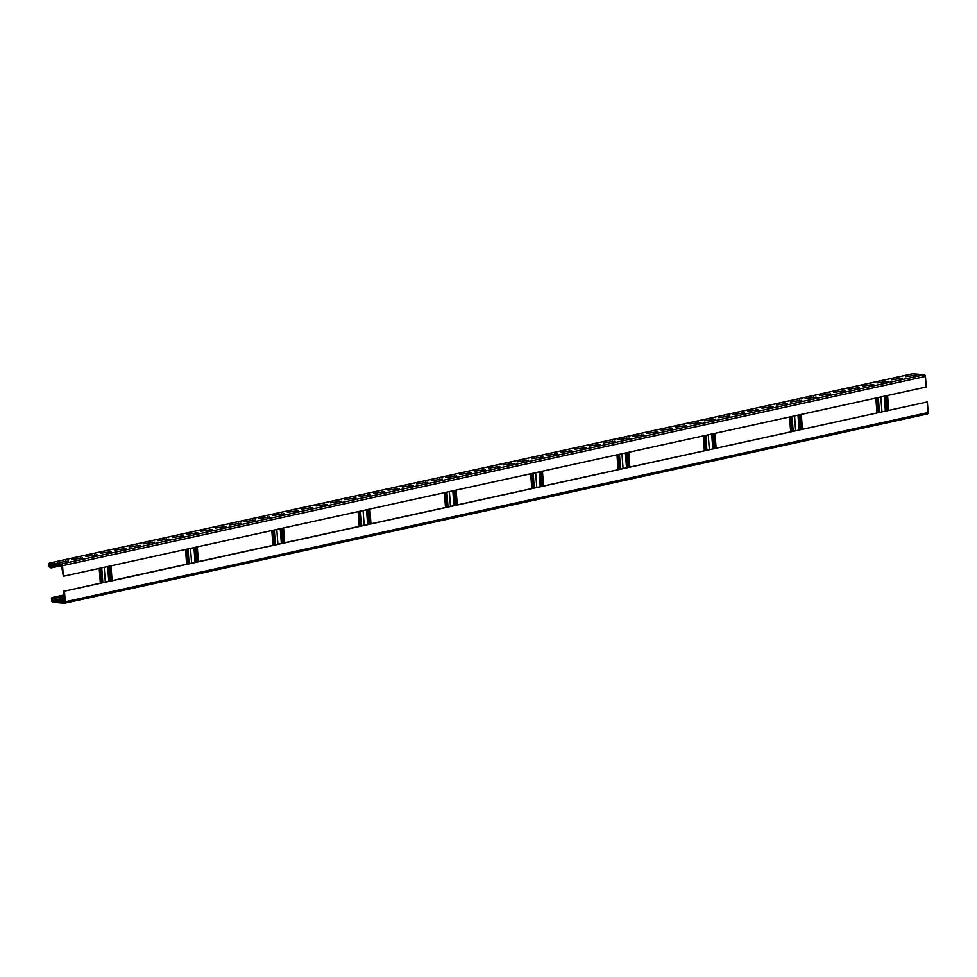 <?xml version="1.0" encoding="UTF-8"?>
<svg xmlns="http://www.w3.org/2000/svg" width="977" height="977" viewBox="0 0 977 977"><rect width="100%" height="100%" fill="white"/><g stroke="black" fill="none" stroke-linecap="round" stroke-linejoin="round"><path stroke-width="1.47" d="M912.298 373.837A1.588 1.075 77.6 0 1 912.726 373.739L924.218 374.741A1.588 1.075 77.6 0 1 925.439 376.414L926.233 387.002L63.334 576.283L61.38 564.816L49.778 563.814L49.509 566.11L51.488 567.063L51.549 567.845L50.181 567.722A1.588 1.075 77.6 0 1 48.972 566.062L48.85 564.486A1.588 1.075 77.6 0 1 49.827 563.021L61.319 564.022A1.588 1.075 77.6 0 1 62.54 565.695L63.334 576.283M61.978 565.561L51.549 567.845M57.216 562.789L68.317 561.103L57.216 562.789M71.602 559.626L82.691 557.952L71.602 559.626M85.988 556.475L97.077 554.802L85.988 556.475M100.362 553.324L111.451 551.639L100.362 553.324M114.749 550.161L125.838 548.488L114.749 550.161M129.123 547.01L140.224 545.337L129.123 547.01M143.509 543.859L154.598 542.174L143.509 543.859M157.895 540.696L168.984 539.023L157.895 540.696M172.27 537.545L183.371 535.872L172.27 537.545M186.656 534.395L197.745 532.709L186.656 534.395M201.03 531.232L212.131 529.558L201.03 531.232M215.416 528.081L226.505 526.408L215.416 528.081M229.803 524.93L240.892 523.245L229.803 524.93M244.177 521.767L255.278 520.094L244.177 521.767M258.563 518.616L269.652 516.943L258.563 518.616M272.949 515.465L284.038 513.792L272.949 515.465M287.323 512.314L298.412 510.629L287.323 512.314M301.71 509.151L312.799 507.478L301.71 509.151M316.084 506.001L327.185 504.327L316.084 506.001M330.47 502.85L341.559 501.164L330.47 502.85M344.857 499.687L355.946 498.014L344.857 499.687M359.231 496.536L370.332 494.863L359.231 496.536M373.617 493.385L384.706 491.7L373.617 493.385M388.003 490.222L399.092 488.549L388.003 490.222M402.377 487.071L413.466 485.398L402.377 487.071M416.764 483.92L427.853 482.235L416.764 483.92M431.138 480.757L442.239 479.084L431.138 480.757M445.524 477.606L456.613 475.933L445.524 477.606M459.911 474.456L470.999 472.77L459.911 474.456M474.285 471.293L485.386 469.619L474.285 471.293M488.671 468.142L499.76 466.469L488.671 468.142M503.057 464.991L514.146 463.306L503.057 464.991M517.431 461.828L528.52 460.155L517.431 461.828M531.818 458.677L542.907 457.004L531.818 458.677M546.192 455.526L557.293 453.853L546.192 455.526M560.578 452.363L571.667 450.69L560.578 452.363M574.965 449.212L586.053 447.539L574.965 449.212M589.339 446.062L600.428 444.388L589.339 446.062M603.725 442.911L614.814 441.225L603.725 442.911M618.099 439.748L629.2 438.075L618.099 439.748M632.485 436.597L643.574 434.924L632.485 436.597M646.872 433.446L657.961 431.761L646.872 433.446M661.246 430.283L672.347 428.61L661.246 430.283M675.632 427.132L686.721 425.459L675.632 427.132M690.018 423.981L701.107 422.296L690.018 423.981M704.393 420.818L715.482 419.145L704.393 420.818M718.779 417.667L729.868 415.994L718.779 417.667M733.153 414.517L744.254 412.831L733.153 414.517M747.539 411.354L758.628 409.681L747.539 411.354M761.926 408.203L773.015 406.53L761.926 408.203M776.3 405.052L787.401 403.367L776.3 405.052M790.686 401.889L801.775 400.216L790.686 401.889M805.072 398.738L816.161 397.065L805.072 398.738M819.447 395.587L830.535 393.902L819.447 395.587M833.833 392.424L844.922 390.751L833.833 392.424M848.207 389.273L859.308 387.6L848.207 389.273M862.593 386.123L873.682 384.45L862.593 386.123M876.98 382.96L888.069 381.286L876.98 382.96M891.354 379.809L902.455 378.136L891.354 379.809M905.74 376.658L916.829 374.985L905.74 376.658M64.702 603.163L927.173 413.979A1.588 1.075 -102.4 0 0 928.15 412.514L927.356 401.913L64.458 591.195L111.512 580.704L110.401 565.964M63.908 591.146L64.323 602.467L52.721 601.466L51.989 599.072L53.845 598.449L53.796 597.668L52.428 597.545A1.588 1.075 -102.4 0 0 51.451 599.023L51.561 600.586A1.588 1.075 -102.4 0 0 52.782 602.259L64.274 603.261A1.588 1.075 -102.4 0 0 65.251 601.795L64.458 591.195M927.356 401.913L195.07 562.373L193.959 547.633M195.07 562.373L112.086 580.582L110.975 565.83M64.226 595.384L53.796 597.668M64.287 596.165L53.845 598.449M64.592 600.257L60.11 601.234L64.641 601.002M879.202 412.306L878.091 397.566M878.628 412.441L877.517 397.688M888.691 410.23L887.58 395.477M888.117 410.352L887.006 395.612M61.539 564.853L51.488 567.063M65.899 561.641L65.85 560.896M80.285 558.478L80.224 557.733M94.671 555.327L94.61 554.582M109.045 552.176L108.997 551.431M123.432 549.013L123.371 548.268M137.818 545.862L137.757 545.117M152.192 542.711L152.143 541.966M166.578 539.548L166.517 538.803M180.953 536.397L180.904 535.652M195.339 533.247L195.278 532.502M209.725 530.084L209.664 529.339M224.099 526.933L224.051 526.188M238.486 523.782L238.425 523.037M252.86 520.619L252.811 519.874M267.246 517.468L267.197 516.723M281.632 514.317L281.571 513.572M296.007 511.154L295.958 510.421M310.393 508.003L310.332 507.258M324.779 504.853L324.718 504.108M339.153 501.702L339.104 500.957M353.54 498.539L353.479 497.794M367.914 495.388L367.865 494.643M382.3 492.237L382.239 491.492M396.686 489.074L396.625 488.329M411.061 485.923L411.012 485.178M425.447 482.772L425.386 482.027M439.833 479.609L439.772 478.864M454.207 476.458L454.158 475.714M468.594 473.308L468.533 472.563M482.968 470.145L482.919 469.4M497.354 466.994L497.293 466.249M511.74 463.843L511.679 463.098M526.115 460.68L526.066 459.935M540.501 457.529L540.44 456.784M554.887 454.378L554.826 453.633M569.261 451.215L569.212 450.47M583.648 448.064L583.587 447.319M598.022 444.914L597.973 444.169M612.408 441.751L612.347 441.018M626.794 438.6L626.733 437.855M641.168 435.449L641.12 434.704M655.555 432.298L655.494 431.553M669.929 429.135L669.88 428.39M684.315 425.984L684.266 425.239M698.702 422.833L698.64 422.088M713.076 419.67L713.027 418.925M727.462 416.52L727.401 415.775M741.848 413.369L741.787 412.624M756.222 410.206L756.174 409.461M770.609 407.055L770.548 406.31M784.983 403.904L784.934 403.159M799.369 400.741L799.308 399.996M813.756 397.59L813.694 396.845M828.13 394.439L828.081 393.694M842.516 391.276L842.455 390.531M856.902 388.125L856.841 387.38M871.276 384.975L871.228 384.23M885.663 381.812L885.602 381.079M900.037 378.661L899.988 377.916M914.423 375.51L914.362 374.765M102.011 582.793L100.912 568.04M102.597 582.658L101.486 567.918M188.305 563.863L187.193 549.111M188.879 563.729L187.767 548.989M197.794 561.775L196.695 547.035M198.368 561.653L197.269 546.912M274.598 544.934L273.487 530.181M275.172 544.812L274.061 530.059M284.087 542.846L282.976 528.105M284.661 542.723L283.55 527.983M360.892 526.005L359.78 511.264M361.466 525.882L360.354 511.13M370.381 523.916L369.269 509.176M370.955 523.794L369.843 509.054M447.173 507.075L446.074 492.335M447.747 506.953L446.648 492.2M456.674 504.999L455.563 490.246M457.248 504.865L456.137 490.124M533.466 488.146L532.355 473.405M534.04 488.024L532.929 473.271M542.956 486.07L541.844 471.317M543.53 485.935L542.43 471.195M619.76 469.216L618.649 454.476M620.334 469.094L619.223 454.354M629.249 467.14L628.138 452.388M629.823 467.006L628.712 452.266M706.041 450.287L704.942 435.547M706.627 450.165L705.516 435.424M715.543 448.211L714.431 433.458M716.117 448.077L715.005 433.336M792.335 431.358L791.223 416.617M792.909 431.236L791.81 416.495M801.824 429.282L800.725 414.541M802.41 429.159L801.299 414.407M912.726 373.739L49.827 563.021M924.218 374.741L61.319 564.022M925.439 376.414L62.54 565.695M110.303 580.973L109.192 566.22M64.189 594.969L52.428 597.545M64.299 596.373L51.989 599.072M64.421 597.936L52.111 600.635M64.482 598.889L52.721 601.466M877.419 412.697L876.32 397.957M886.921 410.621L885.809 395.868M885.382 410.951L884.283 396.21M881.938 411.708L880.827 396.967M879.434 412.257L878.323 397.517M51.94 563.985L49.4 564.535M57.13 564.437L49.509 566.11M60.281 564.718L50.12 566.941M100.814 583.049L99.703 568.309M102.829 582.61L101.718 567.869M105.321 582.06L104.221 567.319M108.777 581.303L107.665 566.562M187.108 564.12L185.996 549.379M189.111 563.68L188.011 548.94M191.614 563.131L190.503 548.39M196.597 562.044L195.485 547.303M273.389 545.19L272.29 530.45M275.404 544.751L274.293 530.01M277.908 544.201L276.796 529.461M281.352 543.444L280.252 528.704M282.89 543.114L281.779 528.374M359.683 526.273L358.571 511.521M361.698 525.821L360.586 511.081M364.189 525.284L363.09 510.531M367.645 524.527L366.534 509.774M369.172 524.185L368.06 509.444M445.976 507.344L444.865 492.591M447.991 506.892L446.88 492.152M450.482 506.355L449.371 491.602M453.939 505.597L452.827 490.845M455.465 505.256L454.354 490.515M532.257 488.415L531.158 473.662M534.272 487.975L533.173 473.222M536.776 487.425L535.665 472.673M540.232 486.668L539.121 471.915M541.759 486.326L540.647 471.586M618.551 469.485L617.44 454.732M620.566 469.045L619.455 454.293M623.07 468.496L621.958 453.743M626.513 467.739L625.402 452.986M628.04 467.397L626.941 452.656M704.844 450.556L703.733 435.815M706.859 450.116L705.748 435.363M709.351 449.567L708.252 434.826M712.807 448.809L711.696 434.069M714.334 448.467L713.222 433.727M791.138 431.626L790.027 416.886M793.153 431.187L792.042 416.446M795.644 430.637L794.533 415.897M799.101 429.88L797.989 415.14M800.627 429.55L799.516 414.798M928.15 412.514L65.251 601.795M49.607 563.033L912.506 373.751M876.955 412.807L875.844 398.054M885.956 410.828L884.844 396.088M109.339 581.181L108.227 566.44M100.338 583.159L99.227 568.406M195.632 562.251L194.521 547.511M186.631 564.23L185.52 549.489M281.926 543.322L280.814 528.581M272.925 545.3L271.814 530.56M368.207 524.393L367.096 509.652M359.206 526.371L358.107 511.63M454.5 505.463L453.389 490.723M445.5 507.442L444.388 492.701M540.794 486.546L539.683 471.793M531.793 488.512L530.682 473.772M627.075 467.617L625.976 452.864M618.075 469.583L616.976 454.842M713.369 448.687L712.257 433.935M704.368 450.653L703.257 435.913M799.662 429.758L798.551 415.017M790.662 431.736L789.55 416.984M927.393 413.967L64.494 603.249M64.189 594.932L52.196 597.558"/></g></svg>
